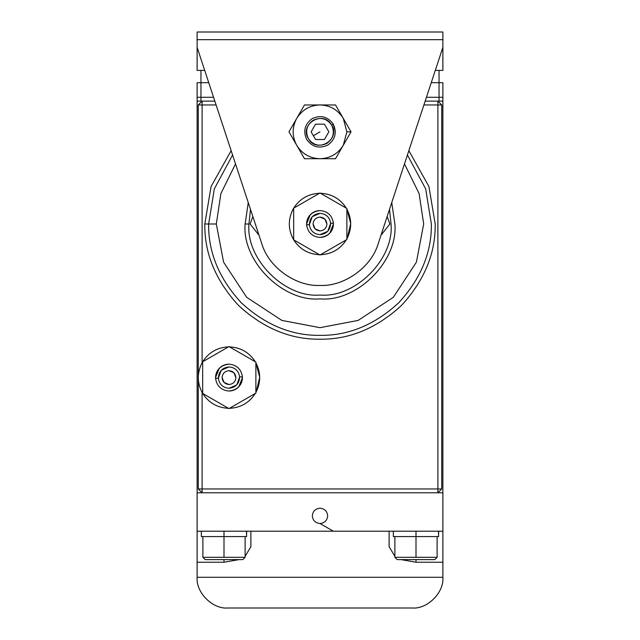 <?xml version="1.0" encoding="UTF-8"?>
<svg xmlns="http://www.w3.org/2000/svg" width="640" height="640" viewBox="0 0 640 640"><rect width="100%" height="100%" fill="white"/><g stroke="black" fill="none" stroke-linecap="round" stroke-linejoin="round"><path stroke-width="0.96" d="M441.728 104.96L441.728 488.96L437.888 492.8L437.888 104.96L423.904 104.96L437.888 104.96L437.888 101.12L441.728 104.96L437.888 104.96L437.888 488.96L441.728 488.96L441.728 104.96L437.888 101.12L437.888 104.96L441.728 104.96M202.112 488.96L437.888 488.96L202.112 488.96L202.112 392.472L202.112 492.8L198.272 488.96L202.112 488.96L198.272 488.96L202.112 492.8L202.112 488.96M216.096 104.96L202.112 104.96L202.112 362.728L202.112 104.96L216.096 104.96M198.272 104.96L202.112 101.12L202.112 104.96L198.272 104.96L198.272 488.96L198.272 104.96L202.112 104.96L202.112 101.12L198.272 104.96M441.728 488.96L437.888 488.96L437.888 492.8L441.728 488.96M232.584 155.008L214.328 188.864L208.64 224C208.256 252.424 219.128 278.672 241.256 302.744C265.328 324.872 291.576 335.744 320 335.36C348.424 335.744 374.672 324.872 398.744 302.744C420.872 278.672 431.744 252.424 431.36 224L425.672 188.864L407.416 155.008M423.68 224L419.128 193.624L404.488 163.904L419.128 193.624L423.68 224L416.4 262.168L393.312 297.312L358.168 320.4L320 327.68L281.832 320.4L246.688 297.312L223.6 262.168L216.32 224L223.6 262.168L246.688 297.312L281.832 320.4L320 327.68L358.168 320.4L393.312 297.312L416.4 262.168L423.68 224M235.512 163.904L220.872 193.624L216.32 224L204.8 224L211.072 186.512L231.152 150.672L211.072 186.512L204.8 224C204.408 253.4 215.656 280.552 238.544 305.456C263.448 328.344 290.6 339.592 320 339.2C349.4 339.592 376.552 328.344 401.456 305.456C424.344 280.552 435.592 253.4 435.2 224C435.592 253.4 424.344 280.552 401.456 305.456C376.552 328.344 349.4 339.592 320 339.2C290.6 339.592 263.448 328.344 238.544 305.456C215.656 280.552 204.408 253.4 204.8 224L216.32 224L220.872 193.624L235.512 163.904M408.848 150.672L428.928 186.512L435.2 224L428.928 186.512L408.848 150.672M248.96 224C245.784 259.144 284.856 298.216 320 295.04C355.144 298.216 394.216 259.144 391.04 224L389.512 209.352L391.04 224C394.216 259.144 355.144 298.216 320 295.04C284.856 298.216 245.784 259.144 248.96 224L245.12 224L248.256 202.568L245.12 224C241.776 261.048 282.952 302.224 320 298.88C357.048 302.224 398.224 261.048 394.88 224C398.224 261.048 357.048 302.224 320 298.88C282.952 302.224 241.776 261.048 245.12 224L248.96 224L250.488 209.352L248.96 224M389.888 224L380.992 235.216L389.888 224L387.144 216.536L389.888 224M259.008 235.216L250.112 224L252.856 216.536L250.112 224L259.008 235.216L250.112 224M391.744 202.568L394.88 224L391.744 202.568M442.88 97.28L442.88 101.12L439.04 101.12L439.04 97.28L439.04 101.12L425.168 101.12L442.88 101.12L442.88 82.688L439.04 82.688L439.04 70.4L439.04 82.688L442.88 82.688L442.88 97.28L439.04 97.28L442.88 97.28M197.12 101.12L197.12 97.28L197.12 101.12L200.96 101.12L200.96 97.28L200.96 101.12L214.832 101.12L197.12 101.12L197.12 531.2L442.88 531.2L442.88 492.8L197.12 492.8L197.12 101.12M312.32 515.84C312.808 511.208 315.368 508.648 320 508.16C324.632 508.648 327.192 511.208 327.68 515.84C327.192 520.472 324.632 523.032 320 523.52C315.368 523.032 312.808 520.472 312.32 515.84M442.88 577.28L197.12 577.28L442.88 577.28L442.88 562.24L416 562.24L401.048 559.616L416 562.24L442.88 562.24L442.88 577.28C444.256 592.48 427.36 609.376 412.16 608C427.36 609.376 444.256 592.48 442.88 577.28M442.88 492.8L442.88 101.12L442.88 531.2L389.12 531.2L389.12 546.72L394.88 556.32L389.12 546.72L389.12 531.2L250.88 531.2L250.88 546.72L245.12 556.328L250.88 546.72L250.88 531.2L197.12 531.2L197.12 492.8M239 559.616L224 562.24L197.12 562.24L197.12 577.28L197.12 531.2L197.12 562.24L224 562.24L239 559.616M442.88 531.2L442.88 562.24L442.88 531.2M224 559.616L224 562.24L224 559.616L242.816 559.616L205.184 559.616L202.88 557.312L205.184 559.616L242.816 559.616L245.12 557.312L245.12 536.576M437.12 536.576L437.12 557.312L434.816 559.616L397.184 559.616L394.88 557.312L397.184 559.616L434.816 559.616L416 559.616L416 562.24M320 523.52L333.304 531.2M256.24 391.784L255.872 392.472L256.24 391.784C260.944 382.032 260.824 372.352 255.872 362.728C260.824 372.352 260.944 382.032 256.24 391.784L255.872 392.472L256.24 391.784C260.944 382.032 260.824 372.352 255.872 362.728L259.712 377.248L256.24 391.784C260.944 382.032 260.824 372.352 255.872 362.728L259.712 377.248L256.24 391.784M255.32 393.432C249.264 402.792 240.664 407.76 229.536 408.312C240.664 407.76 249.264 402.792 255.32 393.432C249.264 402.792 240.664 407.76 229.536 408.312C240.664 407.76 249.264 402.792 255.32 393.432M228.448 408.312C217.32 407.76 208.72 402.792 202.664 393.432C197.184 383.592 196.88 373.584 201.744 363.416L202.664 361.768C208.72 352.408 217.32 347.44 228.448 346.888C217.32 347.44 208.72 352.408 202.664 361.768L201.744 363.416C196.88 373.584 197.184 383.592 202.664 393.432L202.664 361.768L228.992 346.576L255.872 362.088L255.872 393.112L228.992 408.624L202.664 393.432C208.72 402.792 217.32 407.76 228.448 408.312C217.32 407.76 208.72 402.792 202.664 393.432L228.992 408.624L255.872 393.112L255.872 362.088L228.992 346.576L202.664 361.768L202.664 393.432C197.184 383.592 196.88 373.584 201.744 363.416L202.664 361.768C208.72 352.408 217.32 347.44 228.448 346.888C217.32 347.44 208.72 352.408 202.664 361.768L201.744 363.416C196.88 373.584 197.184 383.592 202.664 393.432L202.664 361.768L228.992 346.576L255.872 362.088L255.872 393.112L228.992 408.624L202.664 393.432C208.72 402.792 217.32 407.76 228.448 408.312M229.536 346.888C240.664 347.44 249.264 352.408 255.32 361.768C249.264 352.408 240.664 347.44 229.536 346.888C240.664 347.44 249.264 352.408 255.32 361.768C249.264 352.408 240.664 347.44 229.536 346.888M224.104 382.488L222.08 377.536C222.488 381.736 224.792 384.056 228.992 384.512C233.136 384.08 235.44 381.8 235.904 377.664L233.88 372.712L235.904 377.664C235.496 373.464 233.192 371.144 228.992 370.688C224.848 371.12 222.544 373.4 222.08 377.536C222.544 373.4 224.848 371.12 228.992 370.688L233.904 372.736L228.992 370.688C224.848 371.12 222.544 373.4 222.08 377.536L224.104 382.488M242.408 376.776L239.64 376.952C239.232 383.76 235.68 387.536 228.992 388.272C222.848 387.688 219.296 384.344 218.344 378.248L215.576 378.424C216.784 386.096 221.256 390.304 228.992 391.04C237.416 390.112 241.888 385.36 242.408 376.776C241.2 369.104 236.728 364.896 228.992 364.16C220.568 365.088 216.096 369.84 215.576 378.424L218.344 378.248C218.752 371.44 222.304 367.664 228.992 366.928C235.136 367.512 238.688 370.856 239.64 376.952L242.408 376.776C241.992 385.248 237.52 390 228.992 391.04C221.256 390.304 216.784 386.096 215.576 378.424C215.992 369.952 220.464 365.2 228.992 364.16C236.728 364.896 241.2 369.104 242.408 376.776C242.576 380.616 241.368 383.96 238.784 386.808C236.096 389.56 232.832 390.968 228.992 391.04C237.416 390.112 241.888 385.36 242.408 376.776L242.432 377.576L242.408 376.776L239.64 376.952C238.688 370.856 235.136 367.512 228.992 366.928L221.216 370.288L218.344 378.248C219.296 384.344 222.848 387.688 228.992 388.272L236.768 384.912L239.64 376.952C239.232 383.76 235.68 387.536 228.992 388.272C222.848 387.688 219.296 384.344 218.344 378.248L215.576 378.424C215.408 374.584 216.616 371.24 219.2 368.392C221.888 365.64 225.152 364.232 228.992 364.16L225.92 364.512L228.992 364.16C220.568 365.088 216.096 369.84 215.576 378.424C216.784 386.096 221.256 390.304 228.992 391.04C221.256 390.304 216.784 386.096 215.576 378.424L218.344 378.248C218.752 371.44 222.304 367.664 228.992 366.928C235.136 367.512 238.688 370.856 239.64 376.952L242.408 376.776C241.2 369.104 236.728 364.896 228.992 364.16C236.728 364.896 241.2 369.104 242.408 376.776C241.992 385.248 237.52 390 228.992 391.04C232.832 390.968 236.096 389.56 238.784 386.808C236.096 389.56 232.832 390.968 228.992 391.04C232.832 390.968 236.096 389.56 238.784 386.808L242.432 377.584L238.784 386.808C241.368 383.96 242.576 380.616 242.408 376.776M242.408 376.848L242.376 378.848L242.408 376.848M241.464 382.6L239.672 385.76L241.464 382.6M234.272 389.96L231.056 390.88L234.272 389.96M215.576 378.352L215.608 376.352L215.576 378.352M216.52 372.6L218.312 369.44L216.52 372.6M223.712 365.24L226.928 364.32L223.712 365.24M224.08 382.464L228.992 384.512L224.08 382.464L222.08 377.536C222.488 381.736 224.792 384.056 228.992 384.512C233.136 384.08 235.44 381.8 235.904 377.664C235.44 381.8 233.136 384.08 228.992 384.512L224.08 382.464L228.992 384.512C233.136 384.08 235.44 381.8 235.904 377.664L233.88 372.712L235.904 377.664C235.496 373.464 233.192 371.144 228.992 370.688L233.904 372.736L235.904 377.664L233.904 372.736L228.992 370.688C224.848 371.12 222.544 373.4 222.08 377.536L224.08 382.464M228.992 346.88C240.304 347.264 249.056 352.192 255.256 361.664L255.256 361.664C249.056 352.192 240.304 347.264 228.992 346.88M228.992 408.32C217.68 407.936 208.928 403.008 202.728 393.536C197.192 383.672 196.856 373.632 201.744 363.416C196.856 373.632 197.192 383.672 202.728 393.536C208.928 403.008 217.68 407.936 228.992 408.32M215.552 377.6L219.2 368.392C221.888 365.64 225.152 364.232 228.992 364.16C220.464 365.2 215.992 369.952 215.576 378.424C215.408 374.584 216.616 371.24 219.2 368.392C221.888 365.64 225.152 364.232 228.992 364.16C225.152 364.232 221.888 365.64 219.2 368.392L215.552 377.6M202.664 361.768L202.664 393.432L228.992 408.624L255.872 393.112L255.872 362.088L228.992 346.576L202.664 361.768M228.992 366.928L221.216 370.288L218.344 378.248C219.296 384.344 222.848 387.688 228.992 388.272L236.768 384.912L239.64 376.952C238.688 370.856 235.136 367.512 228.992 366.928M224 557.312L202.88 557.312L245.12 557.312L224 557.312L224 536.576L224 557.312M416 557.312L437.12 557.312L394.88 557.312L437.12 557.312L416 557.312L416 536.576L416 557.312M246.456 531.2L246.632 536.576L246.456 531.2M224 531.2L224 536.576L246.632 536.576L224 536.576L224 531.2M201.344 536.576L224 536.576L201.344 536.576L201.344 531.2M438.456 531.2L438.632 536.576L438.456 531.2M416 531.2L416 536.576L438.632 536.576L416 536.576L416 531.2M393.344 536.576L416 536.576L393.344 536.576L393.344 531.2M227.84 608C212.64 609.376 195.744 592.48 197.12 577.28C195.744 592.48 212.64 609.376 227.84 608L412.16 608L227.84 608M200.96 70.4L200.96 82.688L200.96 70.4M197.12 82.688L208.76 82.688L200.96 82.688L200.96 97.28L197.12 97.28L213.568 97.28L200.96 97.28L200.96 82.688L197.12 82.688L197.12 97.28L197.12 82.688M431.24 82.688L439.04 82.688L439.04 97.28L426.432 97.28L439.04 97.28L439.04 82.688L431.24 82.688M347.248 238.184L346.88 238.872L347.248 238.184C351.952 228.432 351.832 218.752 346.88 209.128C351.832 218.752 351.952 228.432 347.248 238.184L346.88 238.872L347.248 238.184C351.952 228.432 351.832 218.752 346.88 209.128L350.72 223.648L347.248 238.184C351.952 228.432 351.832 218.752 346.88 209.128L350.72 223.648L347.248 238.184M346.328 239.832C340.272 249.192 331.672 254.16 320.544 254.712C331.672 254.16 340.272 249.192 346.328 239.832C340.272 249.192 331.672 254.16 320.544 254.712C331.672 254.16 340.272 249.192 346.328 239.832M319.456 254.712C308.328 254.16 299.728 249.192 293.672 239.832C288.192 229.992 287.888 219.984 292.752 209.816L293.672 208.168C299.728 198.808 308.328 193.84 319.456 193.288C308.328 193.84 299.728 198.808 293.672 208.168L292.752 209.816C287.888 219.984 288.192 229.992 293.672 239.832L293.672 208.168L320 192.976L346.88 208.488L346.88 239.512L320 255.024L293.672 239.832C299.728 249.192 308.328 254.16 319.456 254.712C308.328 254.16 299.728 249.192 293.672 239.832L320 255.024L346.88 239.512L346.88 208.488L320 192.976L293.672 208.168L293.672 239.832C288.192 229.992 287.888 219.984 292.752 209.816L293.672 208.168C299.728 198.808 308.328 193.84 319.456 193.288C308.328 193.84 299.728 198.808 293.672 208.168L292.752 209.816C287.888 219.984 288.192 229.992 293.672 239.832L293.672 208.168L320 192.976L346.88 208.488L346.88 239.512L320 255.024L293.672 239.832C299.728 249.192 308.328 254.16 319.456 254.712M320.544 193.288C331.672 193.84 340.272 198.808 346.328 208.168C340.272 198.808 331.672 193.84 320.544 193.288C331.672 193.84 340.272 198.808 346.328 208.168C340.272 198.808 331.672 193.84 320.544 193.288M315.112 228.888L313.088 223.936C313.496 228.136 315.8 230.456 320 230.912C324.144 230.48 326.448 228.2 326.912 224.064L324.888 219.112L326.912 224.064C326.504 219.864 324.2 217.544 320 217.088C315.856 217.52 313.552 219.8 313.088 223.936C313.552 219.8 315.856 217.52 320 217.088L324.912 219.136L320 217.088C315.856 217.52 313.552 219.8 313.088 223.936L315.112 228.888M333.416 223.176L330.648 223.352C330.24 230.16 326.688 233.936 320 234.672C313.856 234.088 310.304 230.744 309.352 224.648L306.584 224.824C307.792 232.496 312.264 236.704 320 237.44C328.424 236.512 332.896 231.76 333.416 223.176C332.208 215.504 327.736 211.296 320 210.56C311.576 211.488 307.104 216.24 306.584 224.824L309.352 224.648C309.76 217.84 313.312 214.064 320 213.328C326.144 213.912 329.696 217.256 330.648 223.352L333.416 223.176C333 231.648 328.528 236.4 320 237.44C312.264 236.704 307.792 232.496 306.584 224.824C307 216.352 311.472 211.6 320 210.56C327.736 211.296 332.208 215.504 333.416 223.176C333.584 227.016 332.376 230.36 329.792 233.208C327.104 235.96 323.84 237.368 320 237.44L323.072 237.088L320 237.44C328.424 236.512 332.896 231.76 333.416 223.176L330.648 223.352C329.696 217.256 326.144 213.912 320 213.328L312.224 216.688L309.352 224.648C310.304 230.744 313.856 234.088 320 234.672L327.776 231.312L330.648 223.352C330.24 230.16 326.688 233.936 320 234.672C313.856 234.088 310.304 230.744 309.352 224.648L306.584 224.824C306.416 220.984 307.624 217.64 310.208 214.792C312.896 212.04 316.16 210.632 320 210.56L316.928 210.912L320 210.56C311.576 211.488 307.104 216.24 306.584 224.824C307.792 232.496 312.264 236.704 320 237.44C312.264 236.704 307.792 232.496 306.584 224.824L309.352 224.648C309.76 217.84 313.312 214.064 320 213.328C326.144 213.912 329.696 217.256 330.648 223.352L333.416 223.176C332.208 215.504 327.736 211.296 320 210.56C327.736 211.296 332.208 215.504 333.416 223.176C333 231.648 328.528 236.4 320 237.44C323.84 237.368 327.104 235.96 329.792 233.208C327.104 235.96 323.84 237.368 320 237.44C323.84 237.368 327.104 235.96 329.792 233.208L333.44 224L329.792 233.208C332.376 230.36 333.584 227.016 333.416 223.176M333.416 223.248L333.384 225.248L333.416 223.248M332.472 229L330.68 232.16L332.472 229M325.28 236.36L322.064 237.28L325.28 236.36M306.584 224.752L306.616 222.752L306.584 224.752M307.528 219L309.32 215.84L307.528 219M314.72 211.64L317.936 210.72L314.72 211.64M315.088 228.864L320 230.912L315.088 228.864L313.088 223.936C313.496 228.136 315.8 230.456 320 230.912C324.144 230.48 326.448 228.2 326.912 224.064C326.448 228.2 324.144 230.48 320 230.912L315.088 228.864L320 230.912C324.144 230.48 326.448 228.2 326.912 224.064L324.888 219.112L326.912 224.064C326.504 219.864 324.2 217.544 320 217.088L324.912 219.136L326.912 224.064L324.912 219.136L320 217.088C315.856 217.52 313.552 219.8 313.088 223.936L315.088 228.864M320 193.28C331.312 193.664 340.064 198.592 346.264 208.064L346.264 208.064C340.064 198.592 331.312 193.664 320 193.28M320 254.72C308.688 254.336 299.936 249.408 293.736 239.936C288.2 230.072 287.864 220.032 292.752 209.816C287.864 220.032 288.2 230.072 293.736 239.936C299.936 249.408 308.688 254.336 320 254.72M306.56 224L310.208 214.792C312.896 212.04 316.16 210.632 320 210.56C311.472 211.6 307 216.352 306.584 224.824C306.416 220.984 307.624 217.64 310.208 214.792C312.896 212.04 316.16 210.632 320 210.56C316.16 210.632 312.896 212.04 310.208 214.792L306.56 224M293.672 208.168L293.672 239.832L320 255.024L346.88 239.512L346.88 208.488L320 192.976L293.672 208.168M320 213.328L312.224 216.688L309.352 224.648C310.304 230.744 313.856 234.088 320 234.672L327.776 231.312L330.648 223.352C329.696 217.256 326.144 213.912 320 213.328M197.12 32L197.12 39.68L442.88 39.68L442.88 32L197.12 32L442.88 32L442.88 39.68L197.12 39.68L197.12 47.36L261.648 243.224C268.176 266.856 295.512 286.632 320 285.44C344.488 286.632 371.824 266.856 378.352 243.224L442.88 47.36L442.88 39.68L442.88 70.4L435.288 70.4L442.88 70.4L442.88 47.36L378.352 243.224C371.216 268.32 342.968 286.704 320 285.44C297.032 286.704 268.784 268.32 261.648 243.224L197.12 47.36L197.12 32M197.12 70.4L197.12 47.36L197.12 70.4L204.712 70.4L197.12 70.4M440.352 55.04L442.88 47.36M296.72 145.28C302.104 153.88 309.864 158.36 320 158.72C330.136 158.36 337.896 153.88 343.28 145.28L346.88 131.84L343.28 118.4C337.896 109.8 330.136 105.32 320 104.96C309.864 105.32 302.104 109.8 296.72 118.4C291.968 127.36 291.968 136.32 296.72 145.28C291.968 136.32 291.968 127.36 296.72 118.4L288.96 131.84L296.72 145.28L304.48 158.72L320 158.72C309.864 158.36 302.104 153.88 296.72 145.28L288.96 131.84L296.72 118.4C302.104 109.8 309.864 105.32 320 104.96L304.48 104.96L296.72 118.4L304.48 104.96L320 104.96C330.136 105.32 337.896 109.8 343.28 118.4L335.52 104.96L320 104.96L335.52 104.96L343.28 118.4L346.88 131.84L343.28 145.28C337.896 153.88 330.136 158.36 320 158.72L335.52 158.72L343.28 145.28L351.04 131.84L346.88 131.84L351.04 131.84L343.28 118.4L351.04 131.84L335.52 158.72L304.48 158.72L288.96 131.84L304.48 158.72L320 158.72L304.48 158.72L296.72 145.28M333.24 124.056L331.6 125.024C326.752 118.456 320.616 116.864 313.184 120.24C306.616 125.088 305.024 131.224 308.4 138.656C313.248 145.224 319.384 146.816 326.816 143.44C333.384 138.592 334.976 132.456 331.6 125.024L333.24 124.056C327.704 116.568 320.696 114.744 312.216 118.6C304.728 124.136 302.904 131.144 306.76 139.624C312.296 147.112 319.304 148.936 327.784 145.08C335.272 139.544 337.096 132.536 333.24 124.056C337.096 132.536 335.272 139.544 327.784 145.08C319.304 148.936 312.296 147.112 306.76 139.624C302.904 131.144 304.728 124.136 312.216 118.6C320.696 114.744 327.704 116.568 333.24 124.056L335.36 131.84M351.04 131.84L335.52 158.72L351.04 131.84L343.28 118.4L351.04 131.84M335.52 158.72L320 158.72L335.52 158.72M343.28 118.4L335.52 104.96L343.28 118.4M320 104.96L335.52 104.96L320 104.96M296.72 118.4L304.48 104.96L296.72 118.4M324.376 124.128L315.504 124.192L311.136 131.912L315.624 139.552L324.496 139.488L328.864 131.768L324.376 124.128L328.864 131.768L324.496 139.488L315.624 139.552L311.136 131.912L315.504 124.192L324.376 124.128M331.6 125.024C341.032 139.608 316.552 153.992 308.4 138.656C298.968 124.072 323.448 109.688 331.6 125.024M313.376 135.728L320 131.84L313.376 135.728M202.88 536.576L202.88 557.312M394.88 536.576L394.88 557.312M246.656 533.624L246.656 531.2M438.656 533.624L438.656 531.2"/></g></svg>
